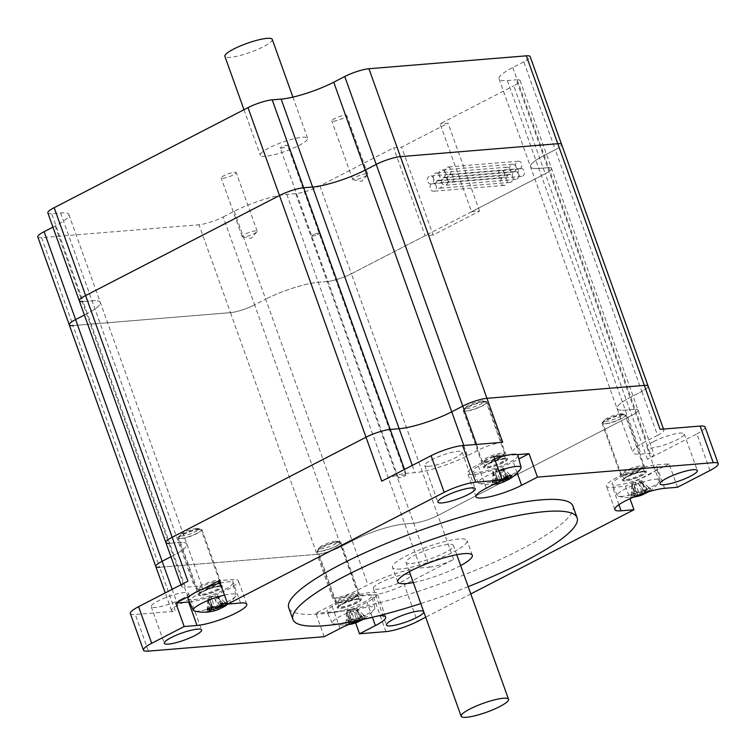 <?xml version="1.0" encoding="UTF-8"?>
<svg xmlns="http://www.w3.org/2000/svg" width="756" height="756" viewBox="0 0 756 756"><rect width="100%" height="100%" fill="white"/><g stroke="black" fill="none" stroke-linecap="round" stroke-linejoin="round"><path stroke-width="0.57" stroke-dasharray="3.78 2.83" d="M709.96 470.506L696.852 433.887L647.514 459.346A18.22 3.449 160.3 0 0 653.836 454.101A18.22 3.449 160.3 0 0 650.028 453.354L641.069 454.082A39.614 7.494 -19.7 0 1 632.8 452.466A39.614 7.494 -19.7 0 1 646.531 441.041L657.559 435.352L641.825 391.41A18.22 3.449 160.3 0 0 648.138 386.155A18.22 3.449 -19.7 0 1 641.825 391.41L630.797 397.098A39.614 7.494 160.3 0 0 617.066 408.514A39.614 7.494 160.3 0 0 625.335 410.139L634.293 409.402A18.22 3.449 -19.7 0 1 638.102 410.149A18.22 3.449 160.3 0 0 634.293 409.402L625.335 410.139A39.614 7.494 -19.7 0 1 617.066 408.514A39.614 7.494 -19.7 0 1 630.797 397.098L641.825 391.41L555.282 149.707A18.22 3.449 160.3 0 0 561.604 144.453A18.22 3.449 -19.7 0 1 555.282 149.707L544.254 155.396A39.614 7.494 160.3 0 0 530.523 166.821A39.614 7.494 160.3 0 0 538.801 168.437L547.75 167.709A18.22 3.449 -19.7 0 1 551.559 168.456A18.22 3.449 160.3 0 0 547.75 167.709L538.801 168.437A39.614 7.494 -19.7 0 1 530.523 166.821A39.614 7.494 -19.7 0 1 544.254 155.396L555.282 149.707L523.813 61.822A18.22 3.449 160.3 0 0 530.136 56.568M647.514 459.346L631.78 415.403A18.22 3.449 160.3 0 0 638.102 410.149A18.22 3.449 -19.7 0 1 631.78 415.403L437.932 515.45A18.22 3.449 -19.7 0 1 413.749 523.228A18.22 3.449 160.3 0 0 437.932 515.45L631.78 415.403L545.237 173.71A18.22 3.449 160.3 0 0 551.559 168.456A18.22 3.449 -19.7 0 1 545.237 173.71L513.768 85.815A18.22 3.449 160.3 0 0 520.09 80.561A18.22 3.449 160.3 0 0 516.282 79.815L650.028 453.354M385.9 631.619L372.793 595L332.735 598.289A18.22 3.449 160.3 0 0 356.926 590.512L367.955 584.813A39.614 7.494 -19.7 0 1 420.525 567.907L429.484 567.17L413.749 523.228L404.791 523.965A39.614 7.494 160.3 0 0 352.211 540.871L341.192 546.56A18.22 3.449 -19.7 0 1 317 554.346A18.22 3.449 160.3 0 0 341.192 546.56L352.211 540.871A39.614 7.494 -19.7 0 1 404.791 523.965L413.749 523.228L327.206 281.525A18.22 3.449 160.3 0 0 351.398 273.748L545.237 173.71L471.536 211.746L440.068 123.852L513.768 85.815M332.735 598.289L317 554.346L159.62 567.265L317 554.346L230.457 312.644A18.22 3.449 160.3 0 0 254.649 304.866A18.22 3.449 -19.7 0 1 230.457 312.644L198.989 224.749A18.22 3.449 160.3 0 0 223.181 216.972L254.649 304.866L265.677 299.178L254.649 304.866L356.926 590.512M155.812 566.518A18.22 3.449 160.3 0 0 159.62 567.265L175.354 611.207L135.296 614.496L148.412 651.124M170.941 556.718L173.152 555.575A39.614 7.494 160.3 0 0 186.883 544.159A39.614 7.494 160.3 0 0 178.614 542.534L169.656 543.271L178.614 542.534A39.614 7.494 -19.7 0 1 186.883 544.159A39.614 7.494 -19.7 0 1 173.152 555.575L170.941 556.718M165.857 542.524A18.22 3.449 160.3 0 0 169.656 543.271L185.39 587.214L194.349 586.476A39.614 7.494 -19.7 0 1 202.617 588.102A39.614 7.494 -19.7 0 1 188.887 599.517L177.858 605.216A18.22 3.449 160.3 0 0 171.546 610.461A18.22 3.449 160.3 0 0 175.354 611.207M199.244 528.879A12.672 2.4 160.3 0 0 185.579 532.819A12.672 2.4 160.3 0 0 178.019 537.951A12.672 2.4 160.3 0 0 190.758 535.928A12.672 2.4 160.3 0 0 201.89 529.398A12.672 2.4 160.3 0 0 199.244 528.879M321.319 547.108A12.672 2.4 160.3 0 0 316.925 550.765A12.672 2.4 160.3 0 0 329.673 548.743A12.672 2.4 160.3 0 0 340.795 542.213A12.672 2.4 160.3 0 0 333.632 542.524A12.672 2.4 160.3 0 0 321.319 547.108M604.715 423.785A12.672 2.4 160.3 0 0 618.38 419.854A12.672 2.4 160.3 0 0 625.93 414.723A12.672 2.4 160.3 0 0 613.192 416.745A12.672 2.4 160.3 0 0 602.059 423.265A12.672 2.4 160.3 0 0 604.715 423.785M482.63 405.566A12.672 2.4 160.3 0 0 487.025 401.909A12.672 2.4 160.3 0 0 474.286 403.931A12.672 2.4 160.3 0 0 463.154 410.461A12.672 2.4 160.3 0 0 470.317 410.149A12.672 2.4 160.3 0 0 482.63 405.566M400.756 568.947A39.614 7.494 -19.7 0 1 392.477 567.331A39.614 7.494 -19.7 0 1 427.244 546.919A39.614 7.494 -19.7 0 1 467.066 540.616A39.614 7.494 -19.7 0 1 443.46 556.662A39.614 7.494 -19.7 0 1 400.756 568.947M460.65 565.592A39.614 7.494 -19.7 0 1 413.286 582.545M503.08 462.691A12.672 2.4 -19.7 0 1 490.767 467.284A12.672 2.4 -19.7 0 1 483.613 467.586A12.672 2.4 -19.7 0 1 494.736 461.056A12.672 2.4 -19.7 0 1 507.484 459.043A12.672 2.4 -19.7 0 1 503.08 462.691M625.165 480.92A12.672 2.4 -19.7 0 1 622.519 480.4A12.672 2.4 -19.7 0 1 633.641 473.87A12.672 2.4 -19.7 0 1 646.389 471.857A12.672 2.4 -19.7 0 1 638.829 476.989A12.672 2.4 -19.7 0 1 625.165 480.92M341.778 604.233A12.672 2.4 -19.7 0 1 354.091 599.65A12.672 2.4 -19.7 0 1 361.255 599.347A12.672 2.4 -19.7 0 1 350.123 605.877A12.672 2.4 -19.7 0 1 337.384 607.89A12.672 2.4 -19.7 0 1 341.778 604.233M219.694 586.013A12.672 2.4 -19.7 0 1 222.34 586.533A12.672 2.4 -19.7 0 1 211.217 593.063A12.672 2.4 -19.7 0 1 198.478 595.076A12.672 2.4 -19.7 0 1 206.029 589.945A12.672 2.4 -19.7 0 1 219.694 586.013M493.725 456.586L477.877 464.76A29.711 5.613 160.3 0 0 467.577 473.322A29.711 5.613 160.3 0 0 484.35 472.613A29.711 5.613 160.3 0 0 513.22 461.859L518.871 458.939M505.547 455.613L517.246 454.649M677.48 487.27L669.088 463.834L656.217 464.893A29.711 5.613 160.3 0 0 624.191 474.116A29.711 5.613 160.3 0 0 606.482 486.136A29.711 5.613 160.3 0 0 612.691 487.355L625.562 486.297L629.994 498.686M669.088 463.834L625.562 486.297M355.641 622.916L351.134 610.347L366.991 602.163A29.711 5.613 160.3 0 0 377.291 593.602A29.711 5.613 160.3 0 0 360.508 594.31A29.711 5.613 160.3 0 0 331.648 605.074L315.8 613.248L324.192 636.684M362.171 619.646A29.711 5.613 -19.7 0 1 377.66 616.017M351.134 610.347L315.8 613.248M470.799 593.942L425.704 617.217M572.916 506.029A150.926 28.539 -19.7 0 1 482.952 567.132A150.926 28.539 -19.7 0 1 320.26 613.966A150.926 28.539 -19.7 0 1 288.735 607.777M502.683 442.279A18.22 3.449 160.3 0 0 478.501 450.056L467.473 455.745A39.614 7.494 -19.7 0 1 414.893 472.661L405.934 473.388A18.22 3.449 160.3 0 0 381.752 481.175M190.332 595.577L204.744 588.14M657.559 435.352A18.22 3.449 160.3 0 0 663.872 430.098A18.22 3.449 160.3 0 0 660.073 429.351M429.484 567.17A18.22 3.449 160.3 0 0 453.666 559.393L404.337 584.851L417.454 621.47M187.904 581.213A18.22 3.449 160.3 0 0 181.591 586.467A18.22 3.449 160.3 0 0 185.39 587.214M130.334 613.522A23.767 4.498 160.3 0 0 135.296 614.496M181.629 599.035A19.807 3.742 -19.7 0 1 162.389 606.208A19.807 3.742 -19.7 0 1 151.2 606.681A19.807 3.742 -19.7 0 1 163.012 598.657A19.807 3.742 -19.7 0 1 184.36 592.515A19.807 3.742 -19.7 0 1 188.499 593.328A19.807 3.742 -19.7 0 1 181.629 599.035M428.935 466.291A19.807 3.742 -19.7 0 1 424.796 465.479A19.807 3.742 -19.7 0 1 436.599 457.456A19.807 3.742 -19.7 0 1 457.947 451.313A19.807 3.742 -19.7 0 1 462.086 452.126A19.807 3.742 -19.7 0 1 450.283 460.149A19.807 3.742 -19.7 0 1 428.935 466.291M696.852 433.887A23.767 4.498 160.3 0 0 705.083 427.036M653.789 441.532A19.807 3.742 -19.7 0 1 680.079 433.075A19.807 3.742 -19.7 0 1 684.218 433.887A19.807 3.742 -19.7 0 1 666.83 444.093A19.807 3.742 -19.7 0 1 646.928 447.24A19.807 3.742 -19.7 0 1 653.789 441.532M372.793 595A23.767 4.498 160.3 0 0 404.337 584.851M406.492 574.277A19.807 3.742 -19.7 0 1 410.631 575.089A19.807 3.742 -19.7 0 1 393.243 585.286A19.807 3.742 -19.7 0 1 373.332 588.442A19.807 3.742 -19.7 0 1 385.135 580.419A19.807 3.742 -19.7 0 1 406.492 574.277M189.482 601.956A29.711 5.613 160.3 0 0 221.272 592.562A29.711 5.613 160.3 0 0 238.376 580.788A29.711 5.613 160.3 0 0 232.177 579.568L219.306 580.627M468.181 586.637A150.926 28.539 -19.7 0 1 420.818 603.59M411.349 563.485A25.156 4.753 160.3 0 0 438.461 555.679A25.156 4.753 160.3 0 0 453.458 545.492A25.156 4.753 160.3 0 0 428.17 549.499A25.156 4.753 160.3 0 0 406.095 562.455A25.156 4.753 160.3 0 0 411.349 563.485M69.268 324.825A18.22 3.449 160.3 0 0 73.077 325.571L230.457 312.644L73.077 325.571L159.62 567.265M404.876 474.834A3.96 0.747 -19.7 0 1 405.707 475.004A3.96 0.747 -19.7 0 1 402.23 477.045A3.96 0.747 -19.7 0 1 398.242 477.669A3.96 0.747 -19.7 0 1 400.604 476.072A3.96 0.747 -19.7 0 1 404.876 474.834M84.398 315.025L86.609 313.872A39.614 7.494 160.3 0 0 100.35 302.457A39.614 7.494 160.3 0 0 92.071 300.831L83.122 301.568L92.071 300.831A39.614 7.494 -19.7 0 1 100.35 302.457A39.614 7.494 -19.7 0 1 86.609 313.872L84.398 315.025M79.314 300.822A18.22 3.449 160.3 0 0 83.122 301.568L169.656 543.271M319.92 185.863L351.398 273.748A18.22 3.449 -19.7 0 1 327.206 281.525L318.257 282.262A39.614 7.494 160.3 0 0 265.677 299.178A39.614 7.494 -19.7 0 1 318.257 282.262L327.206 281.525L295.738 193.64A18.22 3.449 160.3 0 0 319.92 185.863L393.63 147.817L401.644 147.155L448.072 123.2L440.068 123.852M318.333 233.141A3.96 0.747 160.3 0 0 314.071 234.369A3.96 0.747 160.3 0 0 311.708 235.976A3.96 0.747 160.3 0 0 315.687 235.343A3.96 0.747 160.3 0 0 319.164 233.302A3.96 0.747 160.3 0 0 318.333 233.141M523.813 61.822L512.785 67.511A39.614 7.494 160.3 0 0 499.055 78.926A39.614 7.494 160.3 0 0 507.333 80.552L516.282 79.815M295.738 193.64L286.789 194.368A39.614 7.494 160.3 0 0 234.209 211.283L223.181 216.972M37.8 236.93A18.22 3.449 160.3 0 0 41.608 237.677L198.989 224.749M52.929 227.131L55.141 225.987A39.614 7.494 160.3 0 0 68.881 214.572A39.614 7.494 160.3 0 0 60.603 212.946L51.654 213.683L83.122 301.568M47.845 212.937A18.22 3.449 160.3 0 0 51.654 213.683M222.84 178.293A7.976 1.512 160.3 0 0 231.44 175.817A7.976 1.512 160.3 0 0 236.193 172.585A7.976 1.512 160.3 0 0 234.53 172.264A7.976 1.512 160.3 0 0 225.931 174.74A7.976 1.512 160.3 0 0 221.177 177.962A7.976 1.512 160.3 0 0 222.84 178.293M333.405 121.234A7.976 1.512 160.3 0 0 342.005 118.758A7.976 1.512 160.3 0 0 346.758 115.526A7.976 1.512 160.3 0 0 345.086 115.205A7.976 1.512 160.3 0 0 336.496 117.681A7.976 1.512 160.3 0 0 331.742 120.903A7.976 1.512 160.3 0 0 333.405 121.234M281.062 148.242A3.96 0.747 160.3 0 0 285.333 147.014A3.96 0.747 160.3 0 0 287.696 145.417A3.96 0.747 160.3 0 0 283.717 146.04A3.96 0.747 160.3 0 0 280.24 148.081A3.96 0.747 160.3 0 0 281.062 148.242M243.819 236.883A7.976 1.512 -19.7 0 1 242.714 236.874A7.976 1.512 -19.7 0 1 242.156 236.562A7.976 1.512 -19.7 0 1 246.91 233.33A7.976 1.512 -19.7 0 1 255.509 230.854A7.976 1.512 -19.7 0 1 257.172 231.185A7.976 1.512 -19.7 0 1 256.936 231.78A7.976 1.512 -19.7 0 1 251.247 234.889A7.976 1.512 -19.7 0 1 243.819 236.883M354.384 179.824A7.976 1.512 -19.7 0 1 353.279 179.815A7.976 1.512 -19.7 0 1 352.721 179.503A7.976 1.512 -19.7 0 1 357.475 176.271A7.976 1.512 -19.7 0 1 366.065 173.795A7.976 1.512 -19.7 0 1 367.737 174.126A7.976 1.512 -19.7 0 1 367.501 174.721A7.976 1.512 -19.7 0 1 361.803 177.83A7.976 1.512 -19.7 0 1 354.384 179.824M312.53 236.137A3.96 0.747 -19.7 0 1 311.708 235.976A3.96 0.747 -19.7 0 1 315.186 233.935A3.96 0.747 -19.7 0 1 319.164 233.302A3.96 0.747 -19.7 0 1 316.802 234.908A3.96 0.747 -19.7 0 1 312.53 236.137M471.536 211.746L479.54 211.085L433.112 235.05L401.644 147.155M433.112 235.05L425.099 235.711L393.63 147.817M479.54 211.085L448.072 123.2M453.666 559.393L351.398 273.748L425.099 235.711M512.587 176.98A3.96 3.175 85.3 0 1 514.174 171.82A3.96 3.175 85.3 0 1 515.167 171.536A3.96 3.175 85.3 0 1 518.389 173.984A3.96 3.175 85.3 0 1 515.809 179.437A3.96 3.175 85.3 0 1 512.587 176.98A3.96 3.175 85.3 0 1 510.007 182.432A3.96 3.175 85.3 0 1 506.785 179.975A3.96 3.175 85.3 0 1 504.205 185.428A3.96 3.175 85.3 0 1 500.803 182.366A3.96 3.175 85.3 0 1 502.57 177.811A3.96 3.175 85.3 0 1 503.553 177.528A3.96 3.175 85.3 0 1 506.785 179.975A3.96 3.175 85.3 0 1 508.372 174.816A3.96 3.175 85.3 0 1 507.389 175.108A3.96 3.175 85.3 0 1 504.157 172.651A3.96 3.175 85.3 0 1 506.737 167.208A3.96 3.175 85.3 0 1 509.96 169.656A3.96 3.175 85.3 0 1 512.54 164.213A3.96 3.175 85.3 0 1 515.772 166.66A3.96 3.175 85.3 0 1 514.174 171.82A3.96 3.175 85.3 0 1 513.192 172.113A3.96 3.175 85.3 0 1 509.96 169.656A3.96 3.175 85.3 0 1 508.372 174.816A3.96 3.175 85.3 0 1 509.364 174.532A3.96 3.175 85.3 0 1 512.587 176.98M441.901 182.782A3.96 3.175 85.3 0 1 443.498 177.622A3.96 3.175 85.3 0 1 444.481 177.339A3.96 3.175 85.3 0 1 447.713 179.786A3.96 3.175 85.3 0 1 445.133 185.239A3.96 3.175 85.3 0 1 441.901 182.782A3.96 3.175 85.3 0 1 439.33 188.235A3.96 3.175 85.3 0 1 436.099 185.778A3.96 3.175 85.3 0 1 433.519 191.23A3.96 3.175 85.3 0 1 430.126 188.168A3.96 3.175 85.3 0 1 431.884 183.613A3.96 3.175 85.3 0 1 432.876 183.33A3.96 3.175 85.3 0 1 436.099 185.778A3.96 3.175 85.3 0 1 437.696 180.618A3.96 3.175 85.3 0 1 436.703 180.911A3.96 3.175 85.3 0 1 433.481 178.454A3.96 3.175 85.3 0 1 436.051 173.011A3.96 3.175 85.3 0 1 439.283 175.458A3.96 3.175 85.3 0 1 441.863 170.015A3.96 3.175 85.3 0 1 445.086 172.462A3.96 3.175 85.3 0 1 443.498 177.622A3.96 3.175 85.3 0 1 442.506 177.915A3.96 3.175 85.3 0 1 439.283 175.458A3.96 3.175 85.3 0 1 437.696 180.618A3.96 3.175 85.3 0 1 438.678 180.334A3.96 3.175 85.3 0 1 441.901 182.782M518.389 173.984A3.96 3.175 85.3 0 1 519.977 168.824A3.96 3.175 85.3 0 1 520.969 168.541A3.96 3.175 85.3 0 1 524.456 172.226A3.96 3.175 85.3 0 1 521.612 176.441A3.96 3.175 85.3 0 1 518.389 173.984M447.713 179.786A3.96 3.175 85.3 0 1 449.3 174.627A3.96 3.175 85.3 0 1 450.283 174.343A3.96 3.175 85.3 0 1 453.78 178.029A3.96 3.175 85.3 0 1 450.935 182.243A3.96 3.175 85.3 0 1 447.713 179.786M504.157 172.651A3.96 3.175 85.3 0 1 502.57 177.811A3.96 3.175 85.3 0 1 501.587 178.095A3.96 3.175 85.3 0 1 498.091 174.409A3.96 3.175 85.3 0 1 500.935 170.204A3.96 3.175 85.3 0 1 504.157 172.651M433.481 178.454A3.96 3.175 85.3 0 1 431.884 183.613A3.96 3.175 85.3 0 1 430.901 183.906A3.96 3.175 85.3 0 1 427.405 180.211A3.96 3.175 85.3 0 1 430.249 176.006A3.96 3.175 85.3 0 1 433.481 178.454M515.772 166.66A3.96 3.175 85.3 0 1 518.342 161.217A3.96 3.175 85.3 0 1 521.744 164.279A3.96 3.175 85.3 0 1 519.977 168.824A3.96 3.175 85.3 0 1 518.994 169.117A3.96 3.175 85.3 0 1 515.772 166.66M445.086 172.462A3.96 3.175 85.3 0 1 447.665 167.019A3.96 3.175 85.3 0 1 451.058 170.081A3.96 3.175 85.3 0 1 449.3 174.627A3.96 3.175 85.3 0 1 448.308 174.919A3.96 3.175 85.3 0 1 445.086 172.462M265.536 156.256A25.156 4.753 -19.7 0 1 260.281 155.226A25.156 4.753 -19.7 0 1 282.366 142.27A25.156 4.753 -19.7 0 1 307.645 138.272A25.156 4.753 -19.7 0 1 292.657 148.45A25.156 4.753 -19.7 0 1 265.536 156.256M272.245 39.388A25.156 4.753 -19.7 0 1 257.248 49.575A25.156 4.753 -19.7 0 1 230.136 57.38A25.156 4.753 -19.7 0 1 224.882 56.35M210.055 608.089A37.176 21.045 -117.3 0 1 208.25 607.597L207.04 609.506M210.055 611.16L211.037 609.525L207.588 599.442L213.74 598.232L214.969 598.988L217.813 606.945M211.037 609.516A37.176 29.824 -94.7 0 1 207.097 610.366L206.001 611.982M211.198 607.465L208.354 599.527L207.9 598.714L207.588 599.442M207.097 610.366L207.872 600.689M210.782 609.969A37.176 29.824 85.3 0 1 209.535 610.158L210.376 611.623M209.535 610.158L210.31 600.481L212.549 606.766M210.31 600.481L210.792 599.177M220.043 605.745L214.969 598.988M221.121 606.265A37.176 21.045 62.7 0 0 223.672 605.027L225.779 605.622M223.549 603.496A37.176 29.824 85.3 0 0 224.825 602.267L226.819 603.137M221.404 604.535L217.993 595.463L211.841 596.682L211.359 597.987L214.543 606.822A36.855 35.664 22.7 0 0 219.155 605.329L219.174 605.31A37.176 29.824 -94.7 0 0 222.396 602.466L222.444 603.505M220.724 605.159L217.964 597.438L217.993 595.463M224.825 602.267L218.446 596.286M219.155 606.473L219.155 605.329M215.8 607.55L214.543 606.822M214.515 606.813A37.176 21.045 62.7 0 1 211.255 606.047L212.427 606.718M219.174 605.31L216.008 596.484L214.789 595.728M211.255 606.047L211.359 597.987M224.485 595.104A22.661 4.281 -19.7 0 1 231.204 593.961A22.661 4.281 -19.7 0 1 235.957 594.953A22.661 4.281 -19.7 0 1 235.541 596.248A22.661 4.281 -19.7 0 1 219.665 605.197A22.661 4.281 -19.7 0 1 198.006 611.094A22.661 4.281 -19.7 0 1 194.443 610.961M208.354 599.527L208.25 607.597M216.008 596.484L222.396 602.466M211.841 596.682L207.9 598.714M213.74 598.232L217.681 596.2M217.964 597.438L223.672 605.027M216.622 581.742A10.896 2.06 -19.7 0 1 218.89 582.186A10.896 2.06 -19.7 0 1 218.834 582.63A10.896 2.06 -19.7 0 1 211.463 586.987A10.896 2.06 -19.7 0 1 200.661 589.982A10.896 2.06 -19.7 0 1 198.705 589.841A10.896 2.06 -19.7 0 1 198.384 589.529A10.896 2.06 -19.7 0 1 204.876 585.125A10.896 2.06 -19.7 0 1 216.622 581.742M220.204 583.15A23.767 4.498 -19.7 0 1 227.821 581.818A23.767 4.498 -19.7 0 1 232.81 582.867A23.767 4.498 -19.7 0 1 218.446 592.487A23.767 4.498 -19.7 0 1 192.997 599.792A23.767 4.498 -19.7 0 1 188.064 598.884M198.79 529.55A11.888 2.249 -19.7 0 1 200.916 529.701A11.888 2.249 -19.7 0 1 201.276 530.032A11.888 2.249 -19.7 0 1 194.188 534.851A11.888 2.249 -19.7 0 1 181.383 538.537A11.888 2.249 -19.7 0 1 178.898 538.045A11.888 2.249 -19.7 0 1 178.964 537.563A11.888 2.249 -19.7 0 1 187.006 532.81A11.888 2.249 -19.7 0 1 198.79 529.55M196.683 528.463A9.904 1.871 160.3 0 0 186.864 531.184A9.904 1.871 160.3 0 0 180.155 535.144A9.904 1.871 160.3 0 0 190.058 533.972A9.904 1.871 160.3 0 0 198.459 528.595A9.904 1.871 160.3 0 0 196.683 528.463M199.603 589.434A11.888 2.249 -19.7 0 1 197.477 589.283A11.888 2.249 -19.7 0 1 197.127 588.952A11.888 2.249 -19.7 0 1 204.205 584.142A11.888 2.249 -19.7 0 1 217.019 580.457A11.888 2.249 -19.7 0 1 219.495 580.939A11.888 2.249 -19.7 0 1 219.438 581.421A11.888 2.249 -19.7 0 1 211.387 586.174A11.888 2.249 -19.7 0 1 199.603 589.434M504.29 478.973L501.152 468.994L499.924 468.238L493.035 471.215L496.654 480.863A37.176 21.045 -117.3 0 1 493.394 480.107L492.175 482.007A38.688 21.896 62.7 0 0 495.539 482.838L496.654 480.863A36.855 6.161 -107.8 0 1 496.257 481.903L495.265 483.556A38.225 6.388 72.2 0 0 495.539 482.838M495.199 483.67L496.172 482.026A36.855 6.161 -107.8 0 0 496.257 481.903M496.172 482.026L496.172 482.016A37.176 29.824 -94.7 0 1 492.232 482.867L491.135 484.492A37.857 22.141 99.5 0 0 493.488 484.473A38.868 38.868 0 0 1 479.578 483.471A22.661 4.281 -19.7 0 1 478.435 482.734A22.661 4.281 -19.7 0 1 498.818 470.808M494.859 483.764A38.688 31.043 85.3 0 1 491.135 484.492M496.172 482.016L492.732 471.952L498.875 470.742L500.103 471.498L502.948 479.446M493.035 471.215L492.732 471.952M492.232 482.867L493.007 473.19M498.62 481.827L498.601 481.818A37.176 29.824 85.3 0 1 494.67 482.668L495.511 484.133M494.67 482.668L495.445 472.991L498.601 481.818M495.445 472.991L495.927 471.687M505.188 478.255L500.103 471.498M506.255 478.775A37.176 21.045 62.7 0 0 508.807 477.537L510.914 478.132M508.684 476.006A37.176 29.824 85.3 0 0 509.969 474.777L511.954 475.647M506.539 477.045L503.127 467.973L499.924 468.238M505.858 477.66L503.099 469.948L503.127 467.973M509.969 474.777L503.581 468.796M502.022 479.748A38.225 36.997 -157.3 0 1 500.935 480.06L499.678 479.323A36.855 35.664 22.7 0 0 504.29 477.839L504.309 477.82A37.176 29.824 -94.7 0 0 507.531 474.976L507.578 476.006M496.975 469.183L496.494 470.487L499.678 479.323A37.176 21.045 62.7 0 1 496.39 478.557L497.571 479.228A37.857 22.737 121.7 0 1 492.175 482.007M500.935 480.06A38.688 21.896 -117.3 0 1 497.571 479.228M496.39 478.557L496.494 470.487M520.676 468.758A22.661 4.281 -19.7 0 1 504.8 477.707A22.661 4.281 -19.7 0 1 483.141 483.594A22.661 4.281 -19.7 0 1 479.578 483.471M493.488 472.037L493.394 480.107M501.152 468.994L507.531 474.976M498.875 470.742L502.816 468.701M503.099 469.948L508.807 477.537M501.757 454.252A10.896 2.06 -19.7 0 1 504.035 454.696A10.896 2.06 -19.7 0 1 503.968 455.14A10.896 2.06 -19.7 0 1 496.597 459.497A10.896 2.06 -19.7 0 1 485.796 462.483A10.896 2.06 -19.7 0 1 483.849 462.341A10.896 2.06 -19.7 0 1 483.519 462.039A10.896 2.06 -19.7 0 1 490.011 457.626A10.896 2.06 -19.7 0 1 501.757 454.252M517.945 455.377A23.767 4.498 -19.7 0 1 503.581 464.997A23.767 4.498 -19.7 0 1 478.132 472.302A23.767 4.498 -19.7 0 1 473.199 471.394A23.767 4.498 -19.7 0 1 494.556 458.892M483.925 402.06A11.888 2.249 -19.7 0 1 486.051 402.211A11.888 2.249 -19.7 0 1 486.41 402.542A11.888 2.249 -19.7 0 1 479.323 407.352A11.888 2.249 -19.7 0 1 466.518 411.047A11.888 2.249 -19.7 0 1 464.033 410.555A11.888 2.249 -19.7 0 1 464.099 410.073A11.888 2.249 -19.7 0 1 472.141 405.32A11.888 2.249 -19.7 0 1 483.925 402.06M481.818 400.973A9.904 1.871 160.3 0 0 471.999 403.695A9.904 1.871 160.3 0 0 465.299 407.654A9.904 1.871 160.3 0 0 475.193 406.482A9.904 1.871 160.3 0 0 483.594 401.105A9.904 1.871 160.3 0 0 481.818 400.973M484.738 461.944A11.888 2.249 -19.7 0 1 482.611 461.793A11.888 2.249 -19.7 0 1 482.262 461.462A11.888 2.249 -19.7 0 1 489.34 456.643A11.888 2.249 -19.7 0 1 502.154 452.957A11.888 2.249 -19.7 0 1 504.639 453.449A11.888 2.249 -19.7 0 1 504.573 453.931A11.888 2.249 -19.7 0 1 496.522 458.684A11.888 2.249 -19.7 0 1 484.738 461.944M350.425 621.167A37.176 21.045 -117.3 0 1 347.165 620.411L345.946 622.32A38.688 21.896 62.7 0 0 349.31 623.142L350.425 621.167L346.806 611.528L346.777 613.503L349.943 622.33A36.855 6.161 -107.8 0 0 350.028 622.207A36.855 6.161 -107.8 0 0 350.425 621.186M349.31 623.142A38.225 6.388 72.2 0 1 348.97 623.974L350.028 622.207M344.906 624.796A38.688 31.043 85.3 0 0 348.97 623.974L349.943 622.339A37.176 29.824 -94.7 0 1 346.002 623.18L344.906 624.796A37.857 22.141 99.5 0 0 347.552 624.749A37.857 22.141 99.5 0 0 348.459 624.617M346.002 623.18L346.777 613.503M353.345 623.615L352.4 622.131A37.176 29.824 85.3 0 1 348.44 622.972L349.281 624.437M348.44 622.972L349.215 613.296L352.372 622.122A36.855 35.664 -157.3 0 0 357.021 620.648L353.874 611.802L352.646 611.046L356.898 608.278L360.517 617.926A36.855 6.161 72.2 0 1 360.036 619.088A37.176 21.045 62.7 0 0 362.578 617.841L364.685 618.436A38.688 21.896 -117.3 0 1 362.625 619.551M356.889 621.385L357.021 620.648A37.176 21.045 -117.3 0 0 359.582 619.391L359.298 621.224M349.215 613.296L349.697 611.991L352.646 611.046M359.582 619.391L353.874 611.802M362.086 619.759L360.026 619.079L356.586 609.015M362.143 619.655A38.225 6.388 -107.8 0 0 362.436 618.928L360.517 617.945A37.176 29.824 85.3 0 0 363.74 615.082L365.724 615.951A37.857 14.988 -149.3 0 1 363.655 616.244A37.857 14.988 -149.3 0 1 361.349 616.31L361.302 615.28A37.176 29.824 -94.7 0 1 358.079 618.125L358.06 619.287A38.225 36.997 -157.3 0 1 354.706 620.364L353.449 619.636A36.855 35.664 22.7 0 0 358.06 618.143L354.923 609.298L353.695 608.542L350.746 609.487L350.264 610.801L353.449 619.636A37.176 21.045 62.7 0 1 350.16 618.862L351.342 619.533A37.857 22.737 121.7 0 1 345.946 622.32M362.436 618.928A38.688 31.043 -94.7 0 0 365.724 615.951M363.74 615.082L357.352 609.1M361.349 616.31A38.688 31.043 85.3 0 1 358.06 619.287M354.706 620.364A38.688 21.896 -117.3 0 1 351.342 619.533M350.16 618.862L350.264 610.801M336.911 623.908A22.661 4.281 -19.7 0 1 333.349 623.776A22.661 4.281 -19.7 0 1 332.205 623.038A22.661 4.281 -19.7 0 1 345.52 613.872A22.661 4.281 -19.7 0 1 370.109 606.775A22.661 4.281 -19.7 0 1 374.863 607.767A22.661 4.281 -19.7 0 1 374.447 609.062A22.661 4.281 -19.7 0 1 358.571 618.011A22.661 4.281 -19.7 0 1 336.911 623.908M363.041 619.457A37.857 29.89 -145.3 0 0 364.59 618.502A37.857 29.89 -145.3 0 0 364.685 618.436M347.259 612.341L347.165 620.411M354.923 609.298L361.302 615.28M350.746 609.487L346.806 611.528M346.503 612.256L349.697 611.991M356.898 608.278L353.695 608.542M356.87 610.253L362.578 617.841M355.528 594.556A10.896 2.06 -19.7 0 1 357.805 595A10.896 2.06 -19.7 0 1 357.739 595.444A10.896 2.06 -19.7 0 1 350.368 599.801A10.896 2.06 -19.7 0 1 339.567 602.797A10.896 2.06 -19.7 0 1 337.62 602.655A10.896 2.06 -19.7 0 1 337.289 602.343A10.896 2.06 -19.7 0 1 343.782 597.939A10.896 2.06 -19.7 0 1 355.528 594.556M366.726 594.632A23.767 4.498 -19.7 0 1 371.716 595.681A23.767 4.498 -19.7 0 1 357.352 605.301A23.767 4.498 -19.7 0 1 331.903 612.606A23.767 4.498 -19.7 0 1 326.97 611.698A23.767 4.498 -19.7 0 1 340.928 602.078A23.767 4.498 -19.7 0 1 366.726 594.632M337.696 542.364A11.888 2.249 -19.7 0 1 339.822 542.515A11.888 2.249 -19.7 0 1 340.181 542.846A11.888 2.249 -19.7 0 1 333.094 547.665A11.888 2.249 -19.7 0 1 320.289 551.351A11.888 2.249 -19.7 0 1 317.803 550.859A11.888 2.249 -19.7 0 1 317.87 550.377A11.888 2.249 -19.7 0 1 325.912 545.624A11.888 2.249 -19.7 0 1 337.696 542.364M335.588 541.277A9.904 1.871 160.3 0 0 325.77 543.999A9.904 1.871 160.3 0 0 319.07 547.958A9.904 1.871 160.3 0 0 328.964 546.786A9.904 1.871 160.3 0 0 337.365 541.409A9.904 1.871 160.3 0 0 335.588 541.277M338.508 602.248A11.888 2.249 -19.7 0 1 336.382 602.097A11.888 2.249 -19.7 0 1 336.033 601.767A11.888 2.249 -19.7 0 1 343.111 596.957A11.888 2.249 -19.7 0 1 355.925 593.262A11.888 2.249 -19.7 0 1 358.41 593.753A11.888 2.249 -19.7 0 1 358.344 594.235A11.888 2.249 -19.7 0 1 350.293 598.988A11.888 2.249 -19.7 0 1 338.508 602.248M635.56 493.677A37.176 21.045 -117.3 0 1 632.299 492.921L631.08 494.821A38.688 21.896 62.7 0 0 634.454 495.652L635.56 493.677L631.94 484.029L631.912 486.004L635.078 494.83A36.855 6.161 -107.8 0 0 635.163 494.717A36.855 6.161 -107.8 0 0 635.56 493.696M634.454 495.652A38.225 6.388 72.2 0 1 634.104 496.484L635.163 494.717M630.041 497.306A38.688 31.043 85.3 0 0 634.104 496.484L635.087 494.84A37.176 29.824 -94.7 0 1 631.137 495.681L630.041 497.306A37.857 22.141 99.5 0 0 632.687 497.259A37.857 22.141 99.5 0 0 633.594 497.117M631.137 495.681L631.912 486.004M638.48 496.125L637.506 494.632A37.176 29.824 85.3 0 1 633.575 495.482L634.426 496.947M642.033 493.895L642.156 493.158A36.855 35.664 -157.3 0 1 637.535 494.641M637.506 494.632L634.35 485.806L634.832 484.502L637.78 483.556L639.009 484.312L642.156 493.158A37.176 21.045 -117.3 0 0 644.717 491.901L644.433 493.725M634.35 485.806L633.575 495.482M644.717 491.901L639.009 484.312M647.221 492.26L645.17 491.598A37.176 21.045 62.7 0 0 647.712 490.351L649.82 490.946A38.688 21.896 -117.3 0 1 648.062 491.92M637.78 483.556L641.721 481.515L645.17 491.589A36.855 6.161 72.2 0 0 645.652 490.455L642.033 480.788L638.829 481.052L635.881 481.997L635.399 483.301L638.584 492.137A36.855 35.664 22.7 0 0 643.205 490.653A37.176 29.824 -94.7 0 0 646.437 487.79L646.484 488.82A38.688 31.043 85.3 0 1 643.195 491.787L640.058 481.808L638.829 481.052M647.287 492.156A38.225 6.388 -107.8 0 0 647.571 491.428L645.652 490.455A37.176 29.824 85.3 0 0 648.875 487.592L650.859 488.461A37.857 14.988 -149.3 0 1 648.79 488.754A37.857 14.988 -149.3 0 1 646.484 488.82M647.571 491.428A38.688 31.043 -94.7 0 0 650.859 488.461M641.721 481.515L642.033 480.788M648.875 487.592L642.487 481.61M643.195 491.787A38.225 36.997 -157.3 0 1 639.841 492.874L638.584 492.137M638.555 492.128A37.176 21.045 62.7 0 1 635.295 491.372L636.476 492.043A37.857 22.737 121.7 0 1 631.08 494.821M639.841 492.874A38.688 21.896 -117.3 0 1 636.476 492.043M635.295 491.372L635.399 483.301M622.046 496.408A22.661 4.281 -19.7 0 1 618.484 496.286A22.661 4.281 -19.7 0 1 617.34 495.549A22.661 4.281 -19.7 0 1 630.655 486.382A22.661 4.281 -19.7 0 1 655.244 479.276A22.661 4.281 -19.7 0 1 659.997 480.277A22.661 4.281 -19.7 0 1 659.582 481.572A22.661 4.281 -19.7 0 1 643.706 490.521A22.661 4.281 -19.7 0 1 622.046 496.408M648.459 491.797A37.857 29.89 -145.3 0 0 649.725 491.013A37.857 29.89 -145.3 0 0 649.82 490.946M632.403 484.851L632.299 492.921M640.058 481.808L646.437 487.79M635.881 481.997L631.94 484.029M631.638 484.766L634.832 484.502M642.005 482.763L647.712 490.351M640.663 467.066A10.896 2.06 -19.7 0 1 642.94 467.51A10.896 2.06 -19.7 0 1 642.883 467.955A10.896 2.06 -19.7 0 1 635.503 472.311A10.896 2.06 -19.7 0 1 624.702 475.297A10.896 2.06 -19.7 0 1 622.755 475.155A10.896 2.06 -19.7 0 1 622.424 474.853A10.896 2.06 -19.7 0 1 628.916 470.44A10.896 2.06 -19.7 0 1 640.663 467.066M651.861 467.142A23.767 4.498 -19.7 0 1 656.851 468.191A23.767 4.498 -19.7 0 1 642.487 477.811A23.767 4.498 -19.7 0 1 617.038 485.116A23.767 4.498 -19.7 0 1 612.105 484.209A23.767 4.498 -19.7 0 1 626.062 474.588A23.767 4.498 -19.7 0 1 651.861 467.142M622.831 414.874A11.888 2.249 -19.7 0 1 624.957 415.025A11.888 2.249 -19.7 0 1 625.316 415.356A11.888 2.249 -19.7 0 1 618.238 420.166A11.888 2.249 -19.7 0 1 605.424 423.861A11.888 2.249 -19.7 0 1 602.938 423.369A11.888 2.249 -19.7 0 1 603.005 422.887A11.888 2.249 -19.7 0 1 611.056 418.134A11.888 2.249 -19.7 0 1 622.831 414.874M620.723 413.787A9.904 1.871 160.3 0 0 610.905 416.509A9.904 1.871 160.3 0 0 604.205 420.468A9.904 1.871 160.3 0 0 614.108 419.296A9.904 1.871 160.3 0 0 622.5 413.919A9.904 1.871 160.3 0 0 620.723 413.787M623.653 474.759A11.888 2.249 -19.7 0 1 621.517 474.607A11.888 2.249 -19.7 0 1 621.167 474.277A11.888 2.249 -19.7 0 1 628.245 469.457A11.888 2.249 -19.7 0 1 641.06 465.772A11.888 2.249 -19.7 0 1 643.545 466.263A11.888 2.249 -19.7 0 1 643.479 466.745A11.888 2.249 -19.7 0 1 635.427 471.498A11.888 2.249 -19.7 0 1 623.653 474.759M486.269 488.196L477.877 464.76M517.17 472.916L513.22 461.859M664.609 488.329L656.217 464.893M618.899 504.696L612.691 487.355M372.406 617.302L366.991 602.163M340.039 628.51L331.648 605.074M405.934 473.388L404.517 469.419M476.478 444.424L478.501 450.056M234.209 211.283L367.955 584.813M177.858 605.216L172.179 589.33M55.141 225.987L188.887 599.517M60.603 212.946L194.349 586.476M463.787 445.473L467.473 455.745M412.294 465.403L414.893 472.661M507.333 80.552L641.069 454.082M512.785 67.511L646.531 441.041M286.789 194.368L420.525 567.907M240.569 603.014L232.177 579.568M41.608 237.677L73.077 325.571M202.164 594.188A10.896 2.06 160.3 0 0 213.91 590.814A10.896 2.06 160.3 0 0 220.402 586.401A10.896 2.06 160.3 0 0 218.125 585.957A10.896 2.06 160.3 0 0 206.388 589.33A10.896 2.06 160.3 0 0 199.896 593.743A10.896 2.06 160.3 0 0 202.164 594.188M218.966 586.382A11.69 2.211 -19.7 0 1 217.359 590.238A11.69 2.211 -19.7 0 1 201.852 595.227A11.69 2.211 -19.7 0 1 203.458 591.372A11.69 2.211 -19.7 0 1 218.966 586.382M487.299 466.698A10.896 2.06 160.3 0 0 499.045 463.315A10.896 2.06 160.3 0 0 505.537 458.911A10.896 2.06 160.3 0 0 503.26 458.457A10.896 2.06 160.3 0 0 491.523 461.84A10.896 2.06 160.3 0 0 485.031 466.254A10.896 2.06 160.3 0 0 487.299 466.698M504.11 458.892A11.69 2.211 -19.7 0 1 502.494 462.738A11.69 2.211 -19.7 0 1 486.987 467.728A11.69 2.211 -19.7 0 1 488.593 463.882A11.69 2.211 -19.7 0 1 504.11 458.892M341.069 607.002A10.896 2.06 160.3 0 0 352.816 603.628A10.896 2.06 160.3 0 0 359.308 599.215A10.896 2.06 160.3 0 0 357.03 598.771A10.896 2.06 160.3 0 0 345.294 602.145A10.896 2.06 160.3 0 0 338.801 606.558A10.896 2.06 160.3 0 0 341.069 607.002M357.881 599.196A11.69 2.211 -19.7 0 1 356.265 603.052A11.69 2.211 -19.7 0 1 340.758 608.032A11.69 2.211 -19.7 0 1 342.364 604.186A11.69 2.211 -19.7 0 1 357.881 599.196M626.214 479.512A10.896 2.06 160.3 0 0 637.951 476.129A10.896 2.06 160.3 0 0 644.443 471.725A10.896 2.06 160.3 0 0 642.175 471.271A10.896 2.06 160.3 0 0 630.428 474.655A10.896 2.06 160.3 0 0 623.936 479.068A10.896 2.06 160.3 0 0 626.214 479.512M643.016 471.706A11.69 2.211 -19.7 0 1 641.4 475.552A11.69 2.211 -19.7 0 1 625.892 480.542A11.69 2.211 -19.7 0 1 627.499 476.696A11.69 2.211 -19.7 0 1 643.016 471.706M472.311 555.273L467.066 540.616M397.722 581.978L392.477 567.331M463.154 410.461L483.613 467.586M487.025 401.909L507.484 459.043M602.059 423.265L622.519 480.4M625.93 414.723L646.389 471.857M316.925 550.765L337.384 607.89M340.795 542.213L361.255 599.347M178.019 537.951L198.478 595.076M201.89 529.398L222.34 586.533M475.968 496.768L467.577 473.322M614.874 509.582L606.482 486.136M385.683 617.038L377.291 593.602M663.872 430.098L663.503 429.068M520.09 80.561L653.836 454.101M171.546 610.461L165.252 592.902M180.986 584.785L181.591 586.467M68.881 214.572L202.617 588.102M499.055 78.926L632.8 452.466M246.768 604.224L238.376 580.788M151.2 606.681L164.317 643.299M188.499 593.328L201.606 629.946M373.332 588.442L386.448 625.061M410.631 575.089L423.738 611.708M424.796 465.479L437.904 502.097M462.086 452.126L475.203 488.745M646.928 447.24L660.035 483.859M684.218 433.887L697.325 470.506M456.747 554.696L453.458 545.492M409.383 571.649L406.095 562.455M405.707 475.004L287.696 145.417M398.242 477.669L280.24 148.081M242.714 236.874L251.247 238.301L256.936 231.78M257.172 231.185L236.193 172.585M242.156 236.562L221.177 177.962M353.279 179.815L361.812 181.242L367.501 174.721M367.737 174.126L346.758 115.526M352.721 179.503L331.742 120.903M515.167 171.536L444.481 177.339M515.809 179.437L445.133 185.239M513.192 172.113L442.506 177.915M512.54 164.213L441.863 170.015M520.969 168.541L450.283 174.343M521.612 176.441L450.935 182.243M507.389 175.108L436.703 180.911M506.737 167.208L436.051 173.011M504.205 185.428L433.519 191.23M503.553 177.528L432.876 183.33M500.935 170.204L430.249 176.006M501.587 178.095L430.901 183.906M509.364 174.532L438.678 180.334M510.007 182.432L439.33 188.235M518.994 169.117L448.308 174.919M518.342 161.217L447.665 167.019M243.99 109.714L260.281 155.226M292.912 97.118L307.645 138.272M227.972 604.044A38.868 38.868 0 0 0 235.541 596.248M218.89 582.186L220.497 586.543C219.108 587.034 224.192 585.286 213.655 587.469C198.185 592.628 199.905 594.443 199.905 593.914L198.384 589.529M180.155 535.144L178.964 537.563M198.459 528.595L200.916 529.701M219.495 580.939L201.276 530.032M197.127 588.952L178.898 538.045M218.834 582.63L219.438 581.421M198.705 589.841L197.477 589.283M235.957 594.953L232.81 582.867M504.035 454.696L505.632 459.053C504.243 459.544 509.327 457.796 498.799 459.979C483.32 465.138 485.04 466.943 485.04 466.424L483.519 462.039M465.299 407.654L464.099 410.073M483.594 401.105L486.051 402.211M504.639 453.449L486.41 402.542M482.262 461.462L464.033 410.555M503.968 455.14L504.573 453.931M483.849 462.341L482.611 461.793M478.435 482.734L473.199 471.394M364.59 618.502A38.868 38.868 0 0 0 374.447 609.062M333.349 623.776A38.868 38.868 0 0 0 347.552 624.749M357.805 595L359.402 599.357C358.013 599.848 363.097 598.1 352.57 600.283C337.091 605.443 338.811 607.257 338.811 606.728L337.289 602.343M319.07 547.958L317.87 550.377M337.365 541.409L339.822 542.515M358.41 593.753L340.181 542.846M336.033 601.767L317.803 550.859M357.739 595.444L358.344 594.235M337.62 602.655L336.382 602.097M374.863 607.767L371.716 595.681M332.205 623.038L326.97 611.698M649.725 491.013A38.868 38.868 0 0 0 659.582 481.572M618.484 496.286A38.868 38.868 0 0 0 632.687 497.259M642.94 467.51L644.537 471.867C643.158 472.358 648.232 470.61 637.705 472.793C622.226 477.953 623.946 479.758 623.946 479.238L622.424 474.853M604.205 420.468L603.005 422.887M622.5 413.919L624.957 415.025M643.545 466.263L625.316 415.356M621.167 474.277L602.938 423.369M642.883 467.955L643.479 466.745M622.755 475.155L621.517 474.607M659.997 480.277L656.851 468.191M617.34 495.549L612.105 484.209"/><path stroke-width="1.13" d="M404.517 469.419L390.2 429.446A18.22 3.449 160.3 0 0 366.017 437.223A18.22 3.449 -19.7 0 1 390.2 429.446L399.159 428.709A39.614 7.494 160.3 0 0 451.738 411.803L462.766 406.114A18.22 3.449 -19.7 0 1 486.949 398.327A18.22 3.449 160.3 0 0 462.766 406.114L451.738 411.803A39.614 7.494 -19.7 0 1 399.159 428.709L390.2 429.446L303.666 187.753A18.22 3.449 160.3 0 0 279.474 195.53L85.626 295.568A18.22 3.449 160.3 0 0 79.314 300.822A18.22 3.449 -19.7 0 1 85.626 295.568L54.158 207.683A18.22 3.449 160.3 0 0 47.845 212.937L165.857 542.524A18.22 3.449 -19.7 0 1 172.17 537.27A18.22 3.449 160.3 0 0 165.857 542.524L180.986 584.785M204.744 588.14L219.306 580.627L227.698 604.063L444.197 492.336A23.767 4.498 -19.7 0 1 475.741 482.186L462.634 445.567L502.683 442.279L486.949 398.327L644.339 385.409A18.22 3.449 -19.7 0 1 648.138 386.155A18.22 3.449 160.3 0 0 644.339 385.409L486.949 398.327L400.406 156.634A18.22 3.449 160.3 0 0 376.223 164.411A18.22 3.449 -19.7 0 1 400.406 156.634L368.937 68.739A18.22 3.449 160.3 0 0 344.755 76.517L376.223 164.411L365.195 170.1L376.223 164.411L476.478 444.424M172.179 589.33L162.124 561.264A18.22 3.449 160.3 0 0 155.812 566.518A18.22 3.449 -19.7 0 1 162.124 561.264L170.941 556.718L162.124 561.264L75.591 319.571A18.22 3.449 160.3 0 0 69.268 324.825A18.22 3.449 -19.7 0 1 75.591 319.571L84.398 315.025L75.591 319.571L44.113 231.676A18.22 3.449 160.3 0 0 37.8 236.93L69.268 324.825A18.22 3.449 -19.7 0 0 73.077 325.571M362.171 619.646A29.711 5.613 -19.7 0 0 340.039 628.51L324.192 636.684L148.412 651.124A23.767 4.498 -19.7 0 1 143.442 650.151A23.767 4.498 -19.7 0 1 151.682 643.299L138.575 606.671L187.904 581.213L172.17 537.27L366.017 437.223L172.17 537.27L85.626 295.568L279.474 195.53A18.22 3.449 -19.7 0 1 303.666 187.753L312.615 187.016A39.614 7.494 160.3 0 0 365.195 170.1A39.614 7.494 -19.7 0 1 312.615 187.016L303.666 187.753L272.198 99.858A18.22 3.449 160.3 0 0 248.006 107.635L54.158 207.683M413.286 582.545A39.614 7.494 -19.7 0 1 406 583.594A39.614 7.494 -19.7 0 1 397.722 581.978A39.614 7.494 -19.7 0 1 432.498 561.566A39.614 7.494 -19.7 0 1 472.311 555.273A39.614 7.494 -19.7 0 1 460.65 565.592M518.871 458.939L529.068 453.685L537.459 477.121L521.612 485.295A29.711 5.613 -19.7 0 1 492.742 496.049A29.711 5.613 -19.7 0 1 475.968 496.768A29.711 5.613 -19.7 0 1 486.269 488.196L502.116 480.022L493.725 456.586L505.547 455.613M517.246 454.649L529.068 453.685M629.994 498.686L633.953 509.742L621.082 510.791A29.711 5.613 -19.7 0 1 614.874 509.582A29.711 5.613 -19.7 0 1 632.583 497.552A29.711 5.613 -19.7 0 1 664.609 488.329L677.48 487.27L709.96 470.506A23.767 4.498 -19.7 0 0 718.2 463.655A23.767 4.498 -19.7 0 0 713.239 462.681L537.459 477.121M377.66 616.017A29.711 5.613 -19.7 0 1 385.683 617.038A29.711 5.613 -19.7 0 1 375.382 625.609L359.525 633.783L355.641 622.916M475.741 482.186L502.116 480.022M227.698 604.063L240.569 603.014A29.711 5.613 -19.7 0 1 246.768 604.224A29.711 5.613 -19.7 0 1 229.068 616.253A29.711 5.613 -19.7 0 1 197.032 625.477L184.171 626.535L175.779 603.09L190.332 595.577M151.682 643.299L184.171 626.535M425.704 617.217L417.454 621.47A23.767 4.498 -19.7 0 1 385.9 631.619L359.525 633.783M633.953 509.742L470.799 593.942M168.456 644.112A19.807 3.742 -19.7 0 1 164.317 643.299A19.807 3.742 -19.7 0 1 176.12 635.276A19.807 3.742 -19.7 0 1 197.467 629.134A19.807 3.742 -19.7 0 1 201.606 629.946A19.807 3.742 -19.7 0 1 189.803 637.96A19.807 3.742 -19.7 0 1 168.456 644.112M423.766 611.831A19.807 3.742 -19.7 0 1 411.642 619.844A19.807 3.742 -19.7 0 1 390.587 625.873A19.807 3.742 -19.7 0 1 386.448 625.061A19.807 3.742 -19.7 0 1 398.251 617.038A19.807 3.742 -19.7 0 1 419.599 610.895A19.807 3.742 -19.7 0 1 423.691 611.595M442.043 502.91A19.807 3.742 -19.7 0 1 437.904 502.097A19.807 3.742 -19.7 0 1 449.707 494.084A19.807 3.742 -19.7 0 1 471.064 487.932A19.807 3.742 -19.7 0 1 475.203 488.745A19.807 3.742 -19.7 0 1 463.39 496.768A19.807 3.742 -19.7 0 1 442.043 502.91M664.174 484.672A19.807 3.742 -19.7 0 1 660.035 483.859A19.807 3.742 -19.7 0 1 671.838 475.845A19.807 3.742 -19.7 0 1 693.195 469.693A19.807 3.742 -19.7 0 1 697.325 470.506A19.807 3.742 -19.7 0 1 685.522 478.529A19.807 3.742 -19.7 0 1 664.174 484.672M420.818 603.59A150.926 28.539 -19.7 0 1 324.456 625.684A150.926 28.539 -19.7 0 1 292.931 619.495L288.735 607.777A150.926 28.539 -19.7 0 1 421.205 530.032A150.926 28.539 -19.7 0 1 572.916 506.029L577.111 517.747A150.926 28.539 -19.7 0 1 468.181 586.637M248.006 107.635L381.752 481.175L431.081 455.707L444.197 492.336M663.503 429.068L530.136 56.568A18.22 3.449 160.3 0 0 526.327 55.821L557.796 143.706A18.22 3.449 -19.7 0 1 561.604 144.453A18.22 3.449 160.3 0 0 557.796 143.706L660.073 429.351L700.122 426.063L713.239 462.681M138.575 606.671A23.767 4.498 160.3 0 0 130.334 613.522L143.442 650.151M462.634 445.567A23.767 4.498 160.3 0 0 431.081 455.707M718.2 463.655L705.083 427.036A23.767 4.498 160.3 0 0 700.122 426.063M175.779 603.09L188.641 602.041A29.711 5.613 160.3 0 0 189.482 601.956M292.931 619.495A150.926 28.539 -19.7 0 1 425.401 541.75A150.926 28.539 -19.7 0 1 577.111 517.747M466.414 717.293A25.156 4.753 160.3 0 0 493.536 709.487A25.156 4.753 160.3 0 0 508.523 699.3A25.156 4.753 160.3 0 0 483.245 703.307A25.156 4.753 160.3 0 0 461.16 716.263A25.156 4.753 160.3 0 0 466.414 717.293M169.656 543.271A18.22 3.449 -19.7 0 1 165.857 542.524M159.62 567.265A18.22 3.449 -19.7 0 1 155.812 566.518L69.268 324.825M557.796 143.706L400.406 156.634L557.796 143.706M272.198 99.858L281.147 99.121A39.614 7.494 160.3 0 0 333.727 82.215L344.755 76.517M526.327 55.821L368.937 68.739M44.113 231.676L52.929 227.131M83.122 301.568A18.22 3.449 -19.7 0 1 79.314 300.822M243.99 109.714L224.882 56.35A25.156 4.753 -19.7 0 1 246.957 43.394A25.156 4.753 -19.7 0 1 272.245 39.388L292.912 97.118M210.404 610.328A38.225 6.388 72.2 0 1 210.055 611.16A38.688 31.043 85.3 0 1 206.001 611.982A37.857 22.141 99.5 0 0 208.647 611.935A37.857 22.141 99.5 0 0 210.376 611.623A38.688 31.043 -94.7 0 0 213.438 611.075A38.688 31.043 -94.7 0 0 214.43 610.801A38.225 36.997 22.7 0 0 217.794 609.723L218.106 607.833A37.176 21.045 -117.3 0 0 220.676 606.577L220.393 608.41A37.857 29.89 -145.3 0 0 225.685 605.688A37.857 29.89 -145.3 0 0 225.779 605.622A38.688 21.896 -117.3 0 1 223.181 606.945A38.225 6.388 -107.8 0 0 223.53 606.114A38.688 31.043 -94.7 0 0 226.819 603.137A37.857 14.988 -149.3 0 1 224.749 603.43A37.857 14.988 -149.3 0 1 222.444 603.505A38.688 31.043 85.3 0 1 219.155 606.473A38.225 36.997 -157.3 0 1 215.8 607.55A38.688 21.896 -117.3 0 1 212.427 606.718A37.857 22.737 121.7 0 1 207.04 609.506A38.688 21.896 62.7 0 0 210.404 610.328L211.519 608.353A37.176 21.045 -117.3 0 1 210.055 608.089M210.055 611.16L211.122 609.393A36.855 6.161 -107.8 0 0 211.519 608.372M211.198 607.465L211.519 608.353M214.43 610.801L213.466 609.308A37.176 29.824 85.3 0 1 210.782 609.969M210.376 611.623L210.083 611.122M217.813 606.945L218.106 607.833A36.855 35.664 -157.3 0 1 213.494 609.317M217.794 609.723A38.688 21.896 62.7 0 0 217.898 609.686A38.688 21.896 62.7 0 0 220.393 608.41M212.549 606.766L213.466 609.308M220.676 606.577L220.043 605.745M223.181 606.945L221.121 606.265A36.855 6.161 72.2 0 0 221.612 605.131L221.404 604.535M223.53 606.114L221.612 605.131A37.176 29.824 85.3 0 0 223.549 603.496M220.724 605.159L221.121 606.265M208.647 611.935A38.868 38.868 0 0 1 194.443 610.961A22.661 4.281 -19.7 0 1 193.3 610.224A22.661 4.281 -19.7 0 1 202.759 602.815A22.661 4.281 -19.7 0 1 224.485 595.104M193.3 610.224L188.064 598.884A23.767 4.498 -19.7 0 1 197.713 591.239A23.767 4.498 -19.7 0 1 220.204 583.15M493.781 484.445A38.868 38.868 0 0 1 493.479 484.473A37.857 22.141 99.5 0 0 493.781 484.445A37.857 22.141 99.5 0 0 495.511 484.133L495.218 483.623M495.511 484.133A38.688 31.043 -94.7 0 0 498.573 483.575A38.688 31.043 -94.7 0 0 499.574 483.311L498.62 481.827A36.855 35.664 -157.3 0 0 503.25 480.344L502.948 479.446M499.574 483.311A38.225 36.997 22.7 0 0 502.929 482.233L503.25 480.344A37.176 21.045 -117.3 0 0 505.811 479.087L505.528 480.91A37.857 29.89 -145.3 0 0 510.82 478.198A37.857 29.89 -145.3 0 0 510.914 478.132A38.688 21.896 -117.3 0 1 508.315 479.446L506.265 478.784L505.858 477.66M502.929 482.233A38.688 21.896 62.7 0 0 503.033 482.196A38.688 21.896 62.7 0 0 505.528 480.91M505.811 479.087L505.188 478.255M508.315 479.446A38.225 6.388 -107.8 0 0 508.665 478.614L506.747 477.641A36.855 6.161 72.2 0 1 506.265 478.784M508.684 476.006A37.176 29.824 85.3 0 1 506.747 477.622L506.747 477.641M508.665 478.614A38.688 31.043 -94.7 0 0 511.954 475.647A37.857 14.988 -149.3 0 1 509.884 475.94A37.857 14.988 -149.3 0 1 507.578 476.006A38.688 31.043 85.3 0 1 504.29 478.973A38.225 36.997 -157.3 0 1 502.022 479.748M506.747 477.622L506.539 477.045M498.818 470.808A22.661 4.281 -19.7 0 1 516.339 466.461A22.661 4.281 -19.7 0 1 521.092 467.463A22.661 4.281 -19.7 0 1 520.676 468.758A38.868 38.868 0 0 1 510.82 478.198M494.556 458.892A23.767 4.498 -19.7 0 1 512.955 454.328A23.767 4.498 -19.7 0 1 517.945 455.377L521.092 467.463M348.459 624.617A37.857 22.141 99.5 0 0 349.281 624.437L349.206 624.305M349.281 624.437A38.688 31.043 -94.7 0 0 352.343 623.889A38.688 31.043 -94.7 0 0 353.345 623.615L352.4 622.131M353.345 623.615A38.225 36.997 22.7 0 0 356.7 622.538L357.021 620.648M359.402 620.534L359.298 621.224A37.857 29.89 -145.3 0 0 363.041 619.457M356.7 622.538A38.688 21.896 62.7 0 0 356.804 622.5A38.688 21.896 62.7 0 0 359.298 621.224M362.625 619.551A38.688 21.896 -117.3 0 1 362.086 619.759L361.954 619.712M633.594 497.117A37.857 22.141 99.5 0 0 634.426 496.947L634.341 496.815M634.426 496.947A38.688 31.043 -94.7 0 0 637.478 496.39A38.688 31.043 -94.7 0 0 638.48 496.125L637.535 494.641M638.48 496.125A38.225 36.997 22.7 0 0 641.835 495.048L642.156 493.158M644.537 493.035L644.433 493.725A37.857 29.89 -145.3 0 0 648.459 491.797M641.835 495.048A38.688 21.896 62.7 0 0 641.938 495.01A38.688 21.896 62.7 0 0 644.433 493.725M648.062 491.92A38.688 21.896 -117.3 0 1 647.221 492.26L647.089 492.222M521.612 485.295L517.17 472.916M621.082 510.791L618.899 504.696M375.382 625.609L372.406 617.302M333.727 82.215L463.787 445.473M281.147 99.121L412.294 465.403M197.032 625.477L188.641 602.041M165.252 592.902L155.812 566.518M508.523 699.3L456.747 554.696M461.16 716.263L409.383 571.649M225.685 605.688A38.868 38.868 0 0 0 227.972 604.044M213.438 611.075A38.868 38.868 0 0 0 217.898 609.686M498.573 483.575A38.868 38.868 0 0 0 503.033 482.196M352.343 623.889A38.868 38.868 0 0 0 356.804 622.5M637.478 496.39A38.868 38.868 0 0 0 641.938 495.01"/></g></svg>
